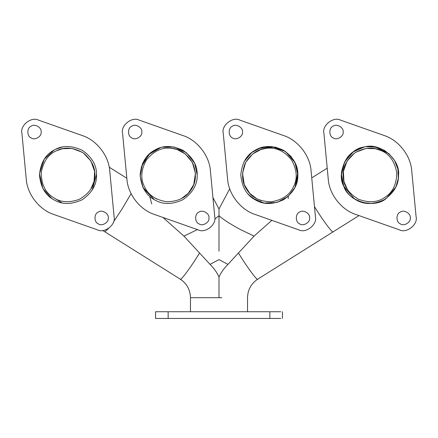 <?xml version="1.0" encoding="UTF-8"?>
<svg xmlns="http://www.w3.org/2000/svg" width="438" height="438" viewBox="0 0 438 438"><rect width="100%" height="100%" fill="white"/><g stroke="black" fill="none" stroke-linecap="round" stroke-linejoin="round"><path stroke-width="0.66" d="M219 214.861L219 212.55M261.24 200.593L256.745 198.71L249.72 193.328L244.245 184.557L242.537 173.366L245.625 162.41L252.721 153.913L261.026 149.473L266.249 148.329M293.559 186.566L293.465 186.752C289.808 194.937 282.395 199.942 271.221 201.776C259.904 201.529 251.855 197.609 247.087 190.021C241.831 182.761 241.201 173.837 245.198 163.243C251.073 153.563 258.491 148.559 267.448 148.219C276.362 147.299 284.404 151.214 291.582 159.974C297.024 169.9 297.654 178.83 293.465 186.752M219 251.193L219 208.975L229.72 188.783M219 213.092L219 215.731C223.292 219.564 230.421 224.163 240.38 229.523L254.078 236.104L271.823 220.352M385.32 197.045C378.131 202.394 369.218 203.144 358.569 199.29C348.812 193.541 343.71 186.194 343.25 177.242C342.209 168.34 346.02 160.248 354.681 152.955C364.536 147.376 373.455 146.631 381.432 150.71C389.661 154.258 394.769 161.606 396.751 172.753C396.653 184.075 392.842 192.172 385.32 197.045L385.489 196.925M347.268 189.271L343.923 181.359L343.403 171.368L347.077 161.036L354.681 152.955M355.727 152.265L366.02 148.449L375.371 148.696L381.618 150.798M181.255 198.71L188.28 193.328L193.755 184.557L195.463 173.366L192.375 162.41L185.279 153.913L176.974 149.473L171.751 148.329M144.441 186.566L144.535 186.752C140.346 178.83 140.976 169.9 146.418 159.974C153.596 151.214 161.638 147.299 170.552 148.219C179.509 148.559 186.927 153.563 192.802 163.243C196.799 173.837 196.169 182.761 190.913 190.021C186.145 197.609 178.096 201.529 166.779 201.776C155.605 199.942 148.192 194.937 144.535 186.752M155.988 198.66L156.946 199.148M52.68 197.045C45.158 192.172 41.347 184.075 41.249 172.753C43.231 161.606 48.339 154.258 56.568 150.71C64.545 146.631 73.464 147.376 83.319 152.955C91.98 160.248 95.791 168.34 94.75 177.242C94.29 186.194 89.188 193.541 79.431 199.29C68.782 203.144 59.869 202.394 52.68 197.045L52.511 196.925M90.732 189.271L94.077 181.359L94.597 171.368L90.923 161.036L83.319 152.955M82.273 152.265L71.98 148.449L62.629 148.696L56.382 150.798M255.956 200.188L248.833 194.828M248.236 194.193L247.913 193.837M244.141 161.622L251.68 152.594L260.506 147.874L275.431 147.135L283.671 150.344L290.848 156.273L295.732 164.201L297.774 172.807L294.977 187.486L288.177 196.41L277.057 202.455L264.054 203.029L252.885 198.299L248.368 194.335L252.885 198.299L264.054 203.029L277.057 202.455L288.177 196.41L294.977 187.486M288.204 198.578L288.209 196.689M108.635 228.379L104.874 231.828L180.286 279.165C186.818 283.528 190.218 289.71 190.475 297.698L219 297.698L219 277.139C220.686 272.983 223.67 268.724 227.952 264.371L254.078 236.104M297.813 176.574L295.732 185.805M258.951 148.433L253.465 151.296L258.951 148.433L271.697 146.571L285.417 151.444L294.949 162.454L297.856 174.997L297.818 176.519M364.082 147.097L353.362 151.833L344.728 161.786L341.481 174.554L343.786 186.232L354.468 198.923L362.872 202.613L371.971 203.451M366.436 146.697L375.711 147.053L389.037 153.754L394.611 160.582L397.939 169.249L398.306 178.523L395.875 186.999L386.278 198.419C374.326 209.112 348.259 201.639 343.786 186.232C335.716 172.375 348.281 148.34 364.268 147.059C379.467 141.939 400.48 159.082 398.525 174.997L398.525 174.997C398.837 184.518 394.08 192.747 384.263 199.701C373.335 204.727 363.825 204.727 355.738 199.701C347.339 195.211 342.587 186.977 341.481 174.997C342.587 163.018 347.339 154.784 355.738 150.3C363.825 145.268 373.335 145.268 384.263 150.3C394.08 157.247 398.837 165.482 398.525 174.997M142.465 186.276L143.472 188.373L154.406 199.701M219 277.139C217.314 272.983 214.33 268.724 210.048 264.371L183.922 236.104L162.952 217.456M151.712 203.889L149.791 196.689M190.475 297.698L190.475 311.741M154.324 199.651L143.023 187.486L140.171 176.262L142.514 163.62L150.245 153.223L160.669 147.622L148.854 154.483L141.206 167.278M162.257 147.206L174.302 147.037L186.424 152.681L194.647 163.226L197.188 174.997C197.5 184.518 192.747 192.747 182.925 199.701C171.997 204.727 162.493 204.727 154.406 199.701C146.007 195.211 141.255 186.977 140.144 174.997C141.255 163.018 146.007 154.784 154.406 150.3C162.493 145.268 171.997 145.268 182.925 150.3C192.747 157.247 197.5 165.482 197.188 174.997M92.155 190.163L96.513 174.319M62.289 147.053L55.73 149.249M54.257 150.004L52.998 150.738M51.722 198.419L42.902 188.554L39.502 173.755L44.227 159.24L54.049 150.119L44.227 159.24L39.502 173.755L42.902 188.554L51.722 198.419L53.14 199.345M210.421 171.034C209.545 155.786 197.193 139.979 182.613 135.441L139.279 120.16C132.177 116.267 120.51 125.383 122.569 133.218L126.91 178.961C127.787 194.209 140.138 210.016 154.718 214.554L198.053 229.835C205.159 233.728 216.821 224.612 214.762 216.777L210.421 171.034C209.545 155.786 197.193 139.979 182.613 135.441M139.279 120.16C132.177 116.267 120.51 125.383 122.569 133.218M126.91 178.961C127.787 194.209 140.138 210.016 154.718 214.554M198.053 229.835C205.159 233.728 216.821 224.612 214.762 216.777M141.808 132.03C142.613 136.508 135.216 140.779 131.739 137.844C127.458 136.3 127.458 127.759 131.739 126.215C135.216 123.281 142.613 127.551 141.808 132.03M208.948 217.965C209.753 222.444 202.356 226.714 198.879 223.78C194.598 222.236 194.598 213.695 198.879 212.156C202.356 209.216 209.753 213.487 208.948 217.965M96.519 174.997C96.831 184.518 92.079 192.747 82.262 199.701C71.334 204.727 61.824 204.727 53.737 199.701C45.338 195.211 40.586 186.977 39.475 174.997C40.586 163.018 45.338 154.784 53.737 150.3C61.824 145.268 71.334 145.268 82.262 150.3C92.079 157.247 96.831 165.482 96.519 174.997L96.519 175.414M54.142 199.931L53.858 199.772M108.279 217.965C109.084 222.444 101.687 226.714 98.216 223.78C93.935 222.236 93.935 213.695 98.216 212.156C101.687 209.216 109.084 213.487 108.279 217.965M41.139 132.03C41.944 136.508 34.547 140.779 31.071 137.844C26.789 136.3 26.789 127.759 31.071 126.215C34.547 123.281 41.944 127.551 41.139 132.03M97.384 229.835C104.49 233.728 116.152 224.612 114.099 216.777L109.757 171.034C108.876 155.786 96.53 139.979 81.944 135.441L38.61 120.16C31.509 116.267 19.841 125.383 21.9 133.218L26.242 178.961C27.118 194.209 39.469 210.016 54.049 214.554L97.384 229.835C104.49 233.728 116.152 224.612 114.099 216.777M26.242 178.961C27.118 194.209 39.469 210.016 54.049 214.554M38.61 120.16C31.509 116.267 19.841 125.383 21.9 133.218M109.757 171.034C108.876 155.786 96.53 139.979 81.944 135.441M411.758 171.034C410.882 155.786 398.531 139.979 383.951 135.441L340.616 120.16C333.51 116.267 321.848 125.383 323.901 133.218L328.243 178.961C329.124 194.209 341.47 210.016 356.056 214.554L399.39 229.835C406.491 233.728 418.159 224.612 416.1 216.777L411.758 171.034C410.882 155.786 398.531 139.979 383.951 135.441M340.616 120.16C333.51 116.267 321.848 125.383 323.901 133.218M328.243 178.961C329.124 194.209 341.47 210.016 356.056 214.554M399.39 229.835C406.491 233.728 418.159 224.612 416.1 216.777M343.14 132.03C343.945 136.508 336.554 140.779 333.077 137.844C328.796 136.3 328.796 127.759 333.077 126.215C336.554 123.281 343.945 127.551 343.14 132.03M410.286 217.965C411.09 222.444 403.694 226.714 400.217 223.78C395.936 222.236 395.936 213.695 400.217 212.156C403.694 209.216 411.09 213.487 410.286 217.965M168.143 318.448L168.143 311.741L155.561 311.741L155.561 318.448L280.753 318.448M168.143 311.741L280.753 311.741M311.09 171.034C310.214 155.786 297.862 139.979 283.282 135.441L239.947 120.16C232.841 116.267 221.179 125.383 223.238 133.218L227.579 178.961C228.455 194.209 240.807 210.016 255.387 214.554L298.721 229.835C305.823 233.728 317.49 224.612 315.431 216.777L311.09 171.034C310.214 155.786 297.862 139.979 283.282 135.441M239.947 120.16C232.841 116.267 221.179 125.383 223.238 133.218M227.579 178.961C228.455 194.209 240.807 210.016 255.387 214.554M298.721 229.835C305.823 233.728 317.49 224.612 315.431 216.777M242.477 132.03C243.282 136.508 235.885 140.779 232.408 137.844C228.127 136.3 228.127 127.759 232.408 126.215C235.885 123.281 243.282 127.551 242.477 132.03M309.617 217.965C310.422 222.444 303.025 226.714 299.548 223.78C295.267 222.236 295.267 213.695 299.548 212.156C303.025 209.216 310.422 213.487 309.617 217.965M297.856 174.997C298.168 184.518 293.416 192.747 283.594 199.701C272.666 204.727 263.161 204.727 255.075 199.701C246.676 195.211 241.918 186.977 240.812 174.997C241.918 163.018 246.676 154.784 255.075 150.3C263.161 145.268 272.666 145.268 283.594 150.3C293.416 157.247 298.168 165.482 297.856 174.997M227.952 264.371L219 259.635L210.048 264.371M219 297.698L221.836 297.698M257.796 279.083C258.059 281.979 246.419 266.277 238.557 253.137M333.203 231.74C333.285 234.16 323.54 221.31 315.918 208.948L314.468 206.616M214.768 219.126L219 215.731M183.922 236.104L197.62 229.523M113.552 221.82L122.082 208.948L131.082 193.623M180.204 279.083C179.941 281.979 191.581 266.277 199.443 253.137M269.857 318.448L269.857 311.741M61.889 202.86L53.726 197.735M247.525 311.741L247.525 297.698C247.782 289.71 251.182 283.528 257.714 279.165L358.985 215.589M311.741 177.894L327.219 168.176M219 208.975L212.939 197.56M126.845 178.261L109.21 167.196M104.874 231.828L102.755 230.498M282.439 318.448L282.439 311.741"/></g></svg>
